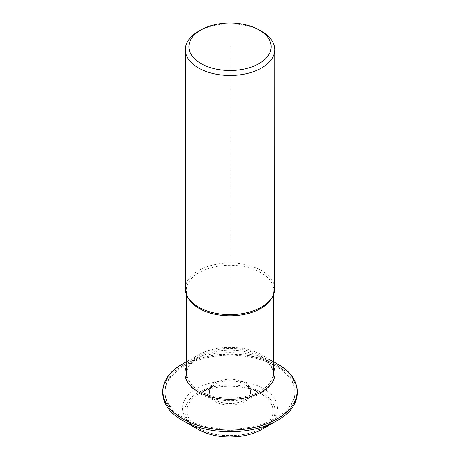 <?xml version="1.0" encoding="UTF-8"?>
<svg xmlns="http://www.w3.org/2000/svg" width="460" height="460" viewBox="0 0 460 460"><rect width="100%" height="100%" fill="white"/><g stroke="black" fill="none" stroke-linecap="round" stroke-linejoin="round"><path stroke-width="0.34" stroke-dasharray="2.3 1.72" d="M198.421 31.412A44.7 25.812 180 0 1 261.648 31.424M185.345 288.834A44.654 25.783 180 0 1 230.006 263.051A44.654 25.783 180 0 1 274.654 288.845M263.58 427.507A47.512 27.433 180 0 1 194.275 426.202A47.512 27.433 180 0 1 197.121 388.286A47.512 27.433 180 0 1 262.85 388.292A47.512 27.433 180 0 1 265.684 426.213A47.512 27.433 180 0 1 263.58 427.507M275.954 419.342A65.01 37.542 180 0 1 181.131 417.553A65.01 37.542 180 0 1 164.973 392.788A65.01 37.542 180 0 1 229.988 355.252A65.01 37.542 180 0 1 294.998 392.805A65.01 37.542 180 0 1 278.835 417.565A65.01 37.542 180 0 1 275.954 419.342M275.954 418.117A65.01 37.542 180 0 1 205.108 426.247A65.01 37.542 180 0 1 164.973 391.563A65.01 37.542 180 0 1 187.599 363.101A65.01 37.542 180 0 1 272.377 363.112A65.01 37.542 180 0 1 294.998 391.581A65.01 37.542 180 0 1 275.954 418.117M260.923 393.237A43.746 25.26 180 0 1 213.25 398.711A43.746 25.26 180 0 1 186.242 375.372A43.746 25.26 180 0 1 201.468 356.218A43.746 25.26 180 0 1 258.514 356.224A43.746 25.26 180 0 1 273.734 375.383A43.746 25.26 180 0 1 260.923 393.237M244.858 384.422L260.435 393.415A43.039 24.846 180 0 1 260.435 428.553A43.039 24.846 180 0 1 199.565 428.553A43.039 24.846 180 0 1 199.565 393.415A43.039 24.846 180 0 1 260.435 393.415C255.892 390.804 250.579 388.867 244.484 387.602C227.505 384.572 212.531 386.509 199.565 393.415L215.142 384.422A21.01 12.133 180 0 1 244.858 384.422L244.858 384.422A21.01 12.133 180 0 1 244.858 401.58A21.01 12.133 180 0 1 215.142 401.58A21.01 12.133 180 0 1 215.142 384.422C209.334 388.142 209.375 391.195 209.409 392.19C209.363 393.139 209.38 396.261 215.142 399.93A21.01 12.133 180 0 1 215.142 382.772A21.01 12.133 180 0 1 244.858 382.772A21.01 12.133 180 0 1 244.858 399.93A21.01 12.133 180 0 1 215.142 399.93L199.565 390.937A43.039 24.846 180 0 1 199.565 355.793A43.039 24.846 180 0 1 260.435 355.793A43.039 24.846 180 0 1 260.435 390.937A43.039 24.846 180 0 1 199.565 390.937C212.531 397.842 227.505 399.78 244.484 396.75C250.579 395.479 255.892 393.541 260.435 390.937L244.858 399.93C250.619 396.261 250.637 393.139 250.591 392.19C250.625 391.195 250.665 388.142 244.858 384.422L260.435 393.415M186.242 367.16A45.057 26.013 180 0 1 198.139 354.971A45.057 26.013 180 0 1 261.861 354.971L273.74 361.824L261.861 354.971A45.057 26.013 180 0 1 273.734 367.109M187.91 297.447A43.763 25.271 180 0 1 186.237 290.524A43.763 25.271 180 0 1 230.006 265.259A43.763 25.271 180 0 1 273.763 290.536A43.763 25.271 180 0 1 272.084 297.459M198.139 429.381A45.057 26.013 180 0 1 198.139 392.593A45.057 26.013 180 0 1 261.861 392.593A45.057 26.013 180 0 1 261.861 429.381M182.562 420.388A67.085 38.732 180 0 1 182.562 365.614A67.085 38.732 180 0 1 277.438 365.614A67.085 38.732 180 0 1 277.438 420.388M182.562 363.964A67.085 38.732 180 0 1 277.438 363.964M229.988 46.747L230 288.828L230.08 46.747M265.684 426.213L278.835 417.565M194.275 426.202L181.131 417.553M294.998 392.805L294.998 391.581M164.973 392.788L164.973 391.563M201.468 356.218L187.599 363.101M258.514 356.224L272.377 363.112M273.763 293.974L273.763 290.536C273.78 296.568 269.704 302.088 261.539 307.09L259.67 308.108M186.237 293.963L186.237 290.524L187.473 296.096C188.916 299.362 191.63 302.421 195.603 305.267L200.324 308.102M261.861 354.971L261.861 354.971C257.025 352.193 251.424 350.146 245.059 348.829C227.435 345.65 211.795 347.697 198.139 354.971L186.242 361.836"/><path stroke-width="0.69" d="M259.124 29.963L261.648 31.424A44.7 25.812 180 0 1 274.735 49.674A44.7 25.812 180 0 1 261.642 67.925A44.7 25.812 180 0 1 212.928 73.514A44.7 25.812 180 0 1 185.328 49.663A44.7 25.812 180 0 1 198.421 31.412L200.951 29.952A41.13 23.747 0 0 0 200.951 63.543A41.13 23.747 0 0 0 259.118 63.549A41.13 23.747 0 0 0 259.124 29.963A41.13 23.747 0 0 0 200.951 29.952M274.735 49.674L274.654 288.845A44.654 25.783 180 0 1 261.579 307.073A44.654 25.783 180 0 1 259.67 308.108A44.654 25.783 180 0 1 200.324 308.102A44.654 25.783 180 0 1 185.345 288.834L185.328 49.663M277.438 420.388C303.939 406.128 303.939 378.223 277.438 363.964L273.74 361.824L277.438 363.964A67.085 38.732 180 0 1 277.438 418.738A67.085 38.732 180 0 1 182.562 418.738A67.085 38.732 180 0 1 182.562 363.964C156.061 378.223 156.061 406.128 182.562 420.388A67.085 38.732 180 0 0 277.438 420.388L261.861 429.381A45.057 26.013 180 0 1 198.139 429.381L182.562 420.388M272.084 297.459A43.763 25.271 180 0 1 260.946 308.401A43.763 25.271 180 0 1 187.91 297.447M273.734 367.109A45.057 26.013 180 0 1 230.046 399.378A45.057 26.013 180 0 1 186.242 367.16M273.734 375.383L273.763 293.974M186.242 375.372L186.237 293.963M261.861 429.381C257.025 432.153 251.424 434.2 245.065 435.516C227.435 438.702 211.795 436.655 198.139 429.381M186.242 361.836L182.562 363.964"/></g></svg>
